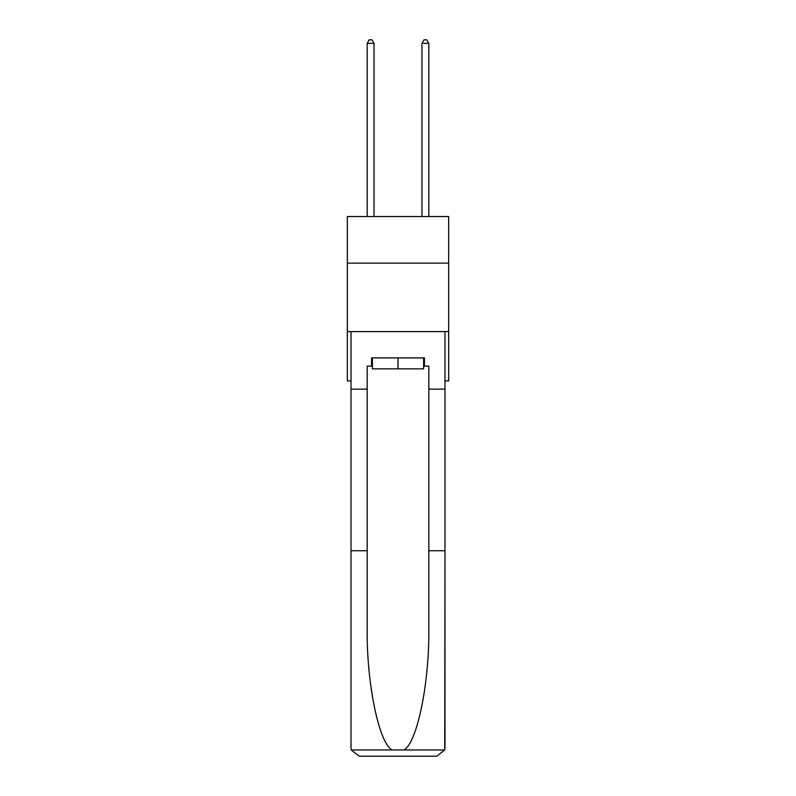 <?xml version="1.0" encoding="UTF-8"?>
<svg xmlns="http://www.w3.org/2000/svg" width="796" height="796" viewBox="0 0 796 796"><rect width="100%" height="100%" fill="white"/><g stroke="black" fill="none" stroke-linecap="round" stroke-linejoin="round"><path stroke-width="1.19" d="M448.675 263.118L448.675 216.542L347.325 216.542L347.325 263.118L448.675 263.118L448.675 380.906L444.984 380.906M448.675 331.594L347.325 331.594L347.325 263.118M347.325 331.594L347.325 380.906L351.016 380.906M423.611 357.892L423.611 368.856L372.389 368.856L372.389 357.892M398 357.892L398 368.856M423.611 366.11L424.437 366.11L424.437 357.892L371.563 357.892L371.563 366.11L367.185 366.11L367.185 550.742L351.016 550.742L351.016 747.981L351.255 749.951L359.235 756.2L380.06 756.2M359.235 756.2L436.765 756.2L359.235 756.2M415.94 756.2L436.765 756.2L444.745 749.951L444.984 550.742L444.984 747.981M367.185 550.742L367.185 627.377C366.329 681.814 378.697 742.797 392.03 749.951L403.97 749.951C417.303 742.797 429.671 681.814 428.815 627.377L428.815 366.11L424.437 366.11M351.016 747.981L351.016 331.594L444.984 331.594L444.984 389.125L428.815 389.125M367.185 389.125L351.016 389.125M444.984 389.125L444.984 550.742L428.815 550.742M371.563 366.11L372.389 366.11M374.03 216.542L374.03 43.362L367.185 43.362L367.185 216.542M367.185 43.362L369.235 39.8L371.981 39.8L374.03 43.362M428.815 216.542L428.815 43.362L421.97 43.362L421.97 216.542M421.97 43.362L424.019 39.8L426.765 39.8L428.815 43.362M351.255 749.951L392.03 749.951M403.97 749.951L444.745 749.951"/></g></svg>
